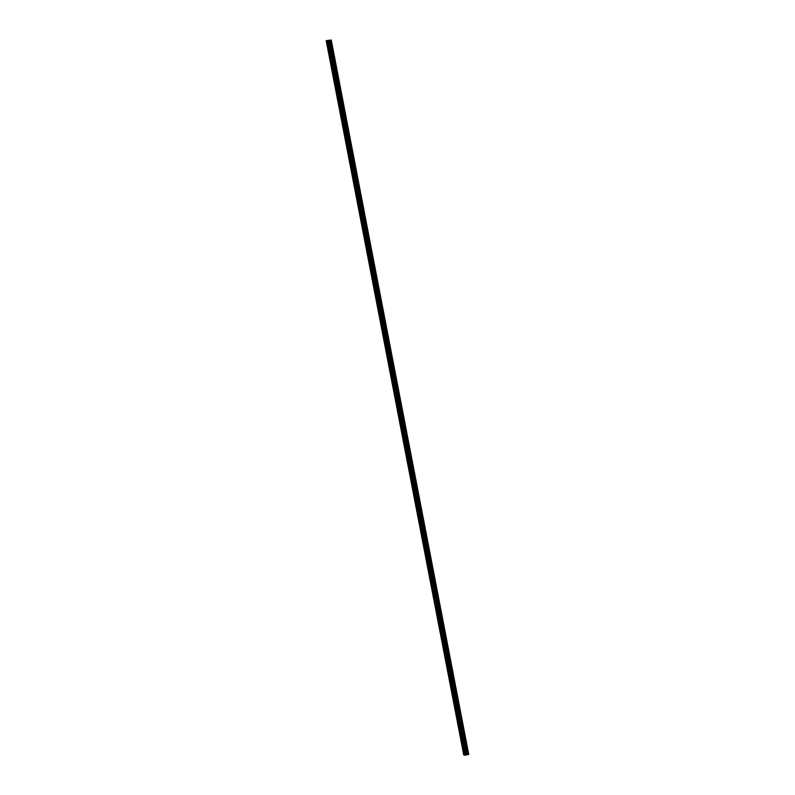 <?xml version="1.0" encoding="UTF-8"?>
<svg xmlns="http://www.w3.org/2000/svg" width="795" height="795" viewBox="0 0 795 795"><rect width="100%" height="100%" fill="white"/><g stroke="black" fill="none" stroke-linecap="round" stroke-linejoin="round"><path stroke-width="1.19" d="M326.944 40.863L464.489 755.121L327.441 40.992L326.189 40.674L331.267 40.018L327.441 40.992M327.779 45.206L326.685 40.803M329.945 56.425L327.5 45.067M332.101 67.645L329.667 56.276M334.268 78.864L331.823 67.496M336.424 90.083L333.989 78.715M338.581 101.303L336.146 89.934M340.747 112.522L338.302 101.154M342.903 123.742L340.469 112.373M345.07 134.951L342.625 123.593M347.226 146.171L344.791 134.812M349.383 157.39L346.948 146.032M351.549 168.61L349.104 157.251M353.705 179.829L351.271 168.47M355.872 191.048L353.427 179.69M358.028 202.268L355.594 190.909M360.185 213.487L357.75 202.129M362.351 224.707L359.906 213.338M364.507 235.926L362.073 224.558M366.674 247.146L364.229 235.777M368.83 258.365L366.396 246.997M370.987 269.584L368.552 258.216M373.153 280.804L370.709 269.435M375.31 292.013L372.875 280.655M377.476 303.233L375.031 291.874M379.632 314.452L377.198 303.094M381.789 325.672L379.354 314.313M383.955 336.891L381.511 325.533M386.112 348.111L383.677 336.752M388.278 359.33L385.833 347.972M390.434 370.55L388 359.191M392.591 381.769L390.156 370.4M394.757 392.988L392.313 381.62M396.914 404.208L394.479 392.839M399.08 415.427L396.635 404.059M401.236 426.647L398.802 415.278M403.393 437.866L400.958 426.498M405.559 449.076L403.115 437.717M407.716 460.295L405.281 448.937M409.882 471.515L407.438 460.156M412.039 482.734L409.604 471.375M414.195 493.953L411.76 482.595M416.361 505.173L413.917 493.814M418.518 516.392L416.083 505.034M420.674 527.612L418.24 516.243M422.841 538.831L420.406 527.463M424.997 550.051L422.562 538.682M427.163 561.27L424.719 549.902M429.32 572.489L426.885 561.121M431.476 583.709L429.042 572.34M433.643 594.918L431.208 583.56M435.799 606.138L433.364 594.779M437.966 617.357L435.521 605.999M440.122 628.577L437.687 617.218M442.278 639.796L439.844 628.438M444.445 651.016L442.01 639.657M446.601 662.235L444.166 650.876M448.768 673.454L446.323 662.096M450.924 684.674L448.489 673.305M453.08 695.893L450.646 684.525M455.247 707.113L452.812 695.744M457.403 718.332L454.969 706.964M459.57 729.552L457.125 718.183M461.726 740.771L459.291 729.403M463.883 751.981L463.634 750.689M464.479 755.071L463.733 754.932L326.189 40.674M331.267 40.018L468.484 754.415M464.986 755.25L468.484 754.435L330.939 40.177L468.484 754.435M329.12 40.257L328.623 40.306M329.309 40.297L328.524 40.485M468.046 754.544L330.501 40.287L468.086 754.544M331.177 40.058L468.722 754.316L331.157 40.068M463.406 750.798L461.448 740.622M464.23 755.061L463.604 751.841M463.525 750.719L461.587 740.672M461.358 739.499L459.43 729.452M459.202 728.28L457.264 718.233M457.046 717.06L455.108 707.013M454.879 705.841L452.941 695.794M452.723 694.631L450.785 684.575M450.556 683.412L448.628 673.355M448.4 672.192L446.462 662.136M446.243 660.973L444.306 650.916M444.077 649.754L442.139 639.697M441.921 638.534L439.983 628.477M439.754 627.315L437.826 617.268M437.598 616.095L435.66 606.048M435.441 604.876L433.504 594.829M433.275 593.656L431.337 583.61M431.119 582.437L429.181 572.39M428.952 571.217L427.024 561.171M426.796 559.998L424.858 549.951M424.639 548.779L422.702 538.732M422.473 537.569L420.535 527.512M420.316 526.35L418.379 516.293M418.15 515.13L416.222 505.073M415.994 503.911L414.056 493.854M413.837 492.691L411.899 482.635M411.671 481.472L409.743 471.415M409.514 470.252L407.577 460.206M407.348 459.033L405.42 448.986M405.192 447.814L403.254 437.767M403.035 436.594L401.097 426.547M400.869 425.375L398.941 415.328M398.712 414.155L396.775 404.108M396.546 402.936L394.618 392.889M394.39 391.716L392.452 381.67M392.233 380.507L390.295 370.45M390.067 369.287L388.139 359.231M387.91 358.068L385.972 348.011M385.754 346.849L383.816 336.792M383.588 335.629L381.65 325.572M381.431 324.41L379.493 314.363M379.265 313.19L377.337 303.143M377.108 301.971L375.17 291.924M374.952 290.751L373.014 280.705M372.785 279.532L370.848 269.485M370.629 268.312L368.691 258.266M368.463 257.093L366.535 247.046M366.306 245.874L364.368 235.827M364.15 234.664L362.212 224.607M361.983 223.445L360.046 213.388M359.827 212.225L357.889 202.168M357.661 201.006L355.733 190.949M355.504 189.786L353.566 179.73M353.348 178.567L351.41 168.51M351.181 167.347L349.243 157.301M349.025 156.128L347.087 146.081M346.859 144.909L344.931 134.862M344.702 133.689L342.764 123.642M342.546 122.47L340.608 112.423M340.379 111.25L338.441 101.204M338.223 100.031L336.285 89.984M336.056 88.811L334.129 78.765M333.9 77.602L331.962 67.545M331.744 66.382L329.806 56.326M329.577 55.163L327.639 45.106M327.421 43.944L326.815 40.783M467.569 754.594L330.024 40.336M467.52 754.604L329.975 40.346M465.353 755.21L327.808 40.952M464.359 755.041L463.743 751.891M468.404 754.465L330.859 40.207M468.156 754.525L330.611 40.267M468.007 754.544L330.462 40.287M467.341 754.624L329.796 40.366M467.192 754.654L329.647 40.396M466.695 754.773L329.15 40.515M466.585 754.803L329.041 40.545M466.228 754.982L328.683 40.724M466.118 755.021L328.583 40.764"/></g></svg>
